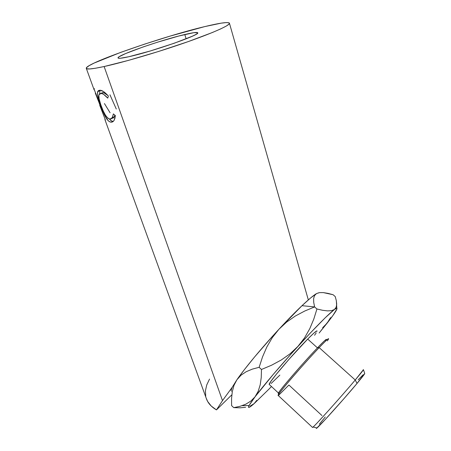 <?xml version="1.0" encoding="UTF-8"?>
<svg xmlns="http://www.w3.org/2000/svg" width="451" height="451" viewBox="0 0 451 451"><rect width="100%" height="100%" fill="white"/><g stroke="black" fill="none" stroke-linecap="round" stroke-linejoin="round"><path stroke-width="0.68" d="M314.482 295.647L316.45 293.607C313.462 295.388 308.647 299.419 301.995 305.693L314.606 306.922L313.721 302.435L313.625 298.635L314.482 295.647L316.45 293.607L319.455 292.637L323.384 292.614L328.018 293.375L333.103 294.728L335.228 296.583L333.103 294.728L323.384 292.614L319.455 292.637L316.45 293.607L310.604 297.953L301.995 305.693L278.943 329.241L286.695 322.037L295.394 315.988L304.791 311.004L314.606 306.922L313.721 302.435L313.625 298.635L314.482 295.647M271.474 386.524L269.241 388.847L271.474 386.524M325.475 341.182C328.091 337.354 325.413 339.575 317.448 347.851L319.161 347.608L355.241 380.001L357.04 383.429C362.142 377.307 364.712 373.992 364.741 373.49L363.421 369.668L355.241 380.001C361.476 372.582 364.137 369.155 363.218 369.724M328.599 338.87C328.914 337.788 325.769 340.702 319.161 347.608C327.73 338.684 330.453 336.44 327.33 340.871M184.797 34.507C193.191 32.523 197.515 31.982 197.763 32.884C199.889 34.969 151.604 51.792 128.8 56.736L149.98 51.064L174.21 43.245L192.177 36.289L195.554 34.637L197.397 33.419L197.69 32.686L193.806 32.681L178.816 36.012L157.608 42.174L143.108 46.955L125.564 53.579L119.154 56.73L118.032 57.711L118.438 58.23L120.406 58.247L128.8 56.736C121.685 58.32 118.083 58.698 117.993 57.88C117.204 55.287 161.599 39.885 184.797 34.507L186.128 38.831L184.797 34.507M317.081 331.192C317.205 330.025 314.076 332.658 307.695 339.09L317.448 347.851C323.733 341.294 326.744 338.532 326.468 339.564M321.952 415.546L288.922 385.041L278.667 395.223C276.655 396.519 280.28 391.677 289.542 380.683C298.477 370.158 310.953 356.234 319.161 347.608C304.081 363.359 277.765 393.948 278.041 395.324L278.228 395.499M232.304 391.569L231.566 398.447L231.594 405.601L233.736 407.642L231.594 405.601L231.566 398.447L232.304 391.569L234.018 385.289L236.899 379.776L232.293 387.155L222.49 400.612L216.469 409.897L231.6 395.031L216.469 409.897L211.254 406.058L207.657 401.486L206.158 398.036C207.652 402.799 211.085 406.757 216.469 409.897L222.49 400.612L104.13 66.528C92.308 69.076 86.35 69.651 86.254 68.242C85.814 63.185 163.059 36.463 204.664 26.62C220.59 22.775 228.86 21.687 229.474 23.362C229.429 25.606 211.953 33.391 184.318 42.969C156.739 52.536 123.112 62.385 104.13 66.528L222.49 400.612L232.293 387.155L231.137 390.154M107.783 95.37L108.398 96.102L107.733 98.132L103.826 94.496L102.106 93.645L100.212 93.481L99.186 94.344L98.87 95.449L99.107 98.814L100.765 104.666L103.256 111.008L105.523 115.309L107.84 118.145L109.503 119.03L111.234 118.81L112.243 117.818L113.381 113.9L115.366 115.597L114.892 118.478L113.945 120.597L112.649 121.832L111.538 122.159L109.711 121.793L108.24 120.721L104.626 115.214L100.043 104.001L97.534 94.592L97.794 91.344L98.521 90.538L100.015 90.245L103.51 91.564L107.783 95.37M105.393 120.09L104.305 117.097L105.393 120.09M99.727 105.292L104.305 117.097L100.314 105.731M100.19 105.776L99.085 102.738L100.19 105.776M95.308 93.148L99.085 102.738L95.877 93.515M95.747 93.554L94.631 90.476L95.747 93.554M86.35 68.501L94.067 89.732L94.631 90.476L94.067 89.698L94.468 88.633M336.807 308.18C337.743 308.743 334.512 313.738 327.11 323.164L319.139 333.024L332.917 315.503L336.976 308.884L336.908 308.213L336.08 308.388L334.484 309.437L336.807 308.18L336.316 300.62L335.228 296.583L336.316 300.62L336.705 304.222L336.17 307.227L334.484 309.437L331.615 310.649L327.606 310.897L322.64 310.294L316.94 308.986L313.828 319.004L309.781 328.672L304.549 337.872L297.908 346.402L290.117 353.753L281.255 359.999L271.609 365.197L261.473 369.482L261.247 377.453L260.216 384.793L258.186 391.316L255.029 396.835L250.812 401.119L245.682 404.248L239.893 406.357L233.736 407.642L240.011 407.817L245.603 407.304M250.373 405.945L254.161 403.594C249.228 407.958 247.526 408.6 249.065 405.528L255.029 396.835C263.485 385.582 281.018 364.932 297.908 346.402C316.021 326.642 328.215 314.319 334.484 309.437L325.171 317.825L310.051 333.295L291.588 353.404L273.272 374.381L255.029 396.835L250.142 403.707L248.467 407.095L248.811 407.462L249.905 406.977L254.167 403.594L269.241 388.847L254.161 403.594L256.754 400.353M336.615 305.496L336.17 307.227L334.484 309.437L331.615 310.649L327.606 310.897L322.64 310.294L316.94 308.986L314.606 306.922L316.94 308.986L313.828 319.004L309.781 328.672L304.549 337.872L297.908 346.402L290.117 353.753L281.255 359.999L271.609 365.197L261.473 369.482L259.133 367.306L262.544 356.871L266.84 346.971L272.241 337.703L278.943 329.241L272.63 336.153L254.522 357.04L244.436 369.572L236.899 379.776L241.02 375.209L246.201 371.709L252.312 369.127L259.133 367.306L261.473 369.482L261.247 377.453L260.216 384.793L258.186 391.316L255.029 396.835L250.812 401.119M319.116 292.688L316.45 293.607L319.116 292.688M279.851 375.114L271.136 383.48M269.157 384.511L270.876 381.394L276.198 374.426L289.125 359.176L307.695 339.09L313.997 333.001L316.929 330.893M316.213 332.877L314.561 335.273M204.664 26.62L221.12 23.164L226.317 22.567L229.085 22.821L229.17 23.959L226.413 25.989L220.776 28.87L212.348 32.523L188.36 41.56L158.459 51.499L128.439 60.389L104.13 66.528L95.499 68.236L89.642 68.964L86.671 68.732L86.547 67.605L89.118 65.677L94.152 63.055L120.829 52.327L144.72 44.085L170.106 36.108L204.664 26.62M209.529 379.077L206.733 384.974L205.43 390.78L205.718 396.339M101.813 92.912L104.068 92.895L107.952 95.567C105.816 93.549 104.063 92.579 102.693 92.658L100.691 93.408C102.54 93.318 104.886 94.89 107.733 98.132L108.398 96.102C104.824 92.027 101.898 90.076 99.62 90.245L97.664 91.66C97.157 94.484 98.132 99.113 100.596 105.545L105.241 116.409C107.27 120.22 109.238 122.136 111.155 122.165C112.35 122.255 113.364 121.59 114.199 120.18L115.366 115.597L113.381 113.9L112.417 117.525L110.038 119.098C106.955 118.376 104.012 113.99 101.216 105.94C99.226 100.652 98.504 96.886 99.057 94.642L101.61 93.064M111.995 118.32L114.255 116.826L114.87 115.18L114.131 117.04L113.156 118.032L111.995 118.32M113.274 121.387L111.155 122.165L113.105 121.387C111.899 121.37 110.664 120.575 109.407 119.008L111.696 121.015L113.274 121.387M106.053 116.11L105.241 116.409L106.053 116.11M101.018 105.399L100.596 105.545L101.018 105.399M99.603 93.797L100.049 90.251L99.603 93.797M110.089 112.789L104.44 103.567M99.4 90.273L99.609 90.91M116.279 109.024L110.207 95.37M110.191 95.324L109.943 94.766M364.735 373.467L357.04 383.429L343.78 398.87L325.143 419.644L316.377 428.444M316.472 428.016L316.568 427.858C316.1 428.602 316.252 428.642 317.03 427.971C320.379 425.321 344.541 398.442 357.04 383.429L355.241 380.001L319.161 347.608L317.448 347.851L307.695 339.09C293.15 353.708 268.542 382.696 269.162 384.376L269.422 384.618M319.353 424.16L325.25 417M358.224 379.781L363.111 374.764M312.436 427.362L312.56 427.475C313.631 427.356 341.012 396.936 355.241 380.001C341.993 395.758 316.484 424.211 313.112 427.024L312.436 427.362M269.162 384.376L278.515 393.08C278.244 391.722 303.117 362.773 317.448 347.851C300.71 365.276 272.911 398.109 279.107 393.001M245.682 404.248L239.893 406.357L233.736 407.642L240.011 407.817M322.668 327.68L327.11 323.164L330.544 317.656M234.018 385.289L236.899 379.776L232.293 387.155C231.081 389.529 230.805 390.865 231.464 391.175M252.312 369.127L259.133 367.306L262.544 356.871L266.84 346.971L272.241 337.703L278.943 329.241C262.025 347.495 244.854 368.191 236.899 379.776L241.02 375.209L246.201 371.709L252.312 369.127M304.791 311.004L314.606 306.922L301.995 305.693C295.23 312.109 287.546 319.956 278.943 329.241L286.695 322.037L295.394 315.988L304.791 311.004M206.158 398.041L104.903 119.526M229.474 23.367L308.326 299.904M114.255 116.826L112.417 117.525M99.739 90.86L97.664 91.666M278.041 395.324L312.56 427.475M313.112 427.024L317.03 427.971M242.119 405.674L249.065 405.528"/></g></svg>
